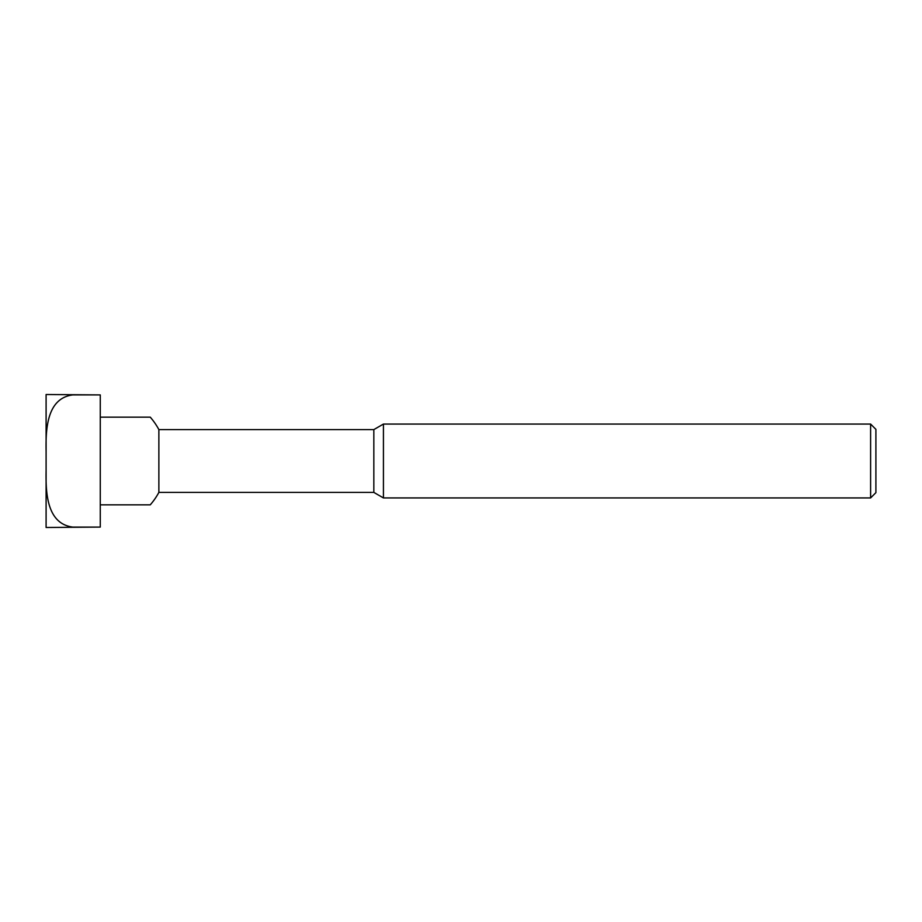 <?xml version="1.0" encoding="UTF-8"?>
<svg xmlns="http://www.w3.org/2000/svg" width="922" height="922" viewBox="0 0 922 922"><rect width="100%" height="100%" fill="white"/><g stroke="black" fill="none" stroke-linecap="round" stroke-linejoin="round"><path stroke-width="1.38" d="M100.268 504.83L150.263 504.83A66.488 66.488 0 0 0 158.872 492.394L373.836 492.394L373.836 429.606L383.437 424.062L870.61 424.062L870.61 497.938L875.9 492.648L875.9 429.352L870.61 424.062M158.872 492.394L158.872 429.606L373.836 429.606M373.836 492.394L383.437 497.938L383.437 424.062M100.268 417.17L150.263 417.17A66.488 66.488 0 0 1 158.872 429.606M100.268 461L100.268 527.084L72.688 527.084C46.411 523.661 45.72 491.795 46.1 470.427L46.1 451.573C45.72 430.205 46.411 398.339 72.688 394.916L100.268 394.916L100.268 461M46.1 470.427L46.1 527.488L100.268 527.084M100.268 394.916L46.1 394.512L46.1 451.573M383.437 497.938L870.61 497.938"/></g></svg>
